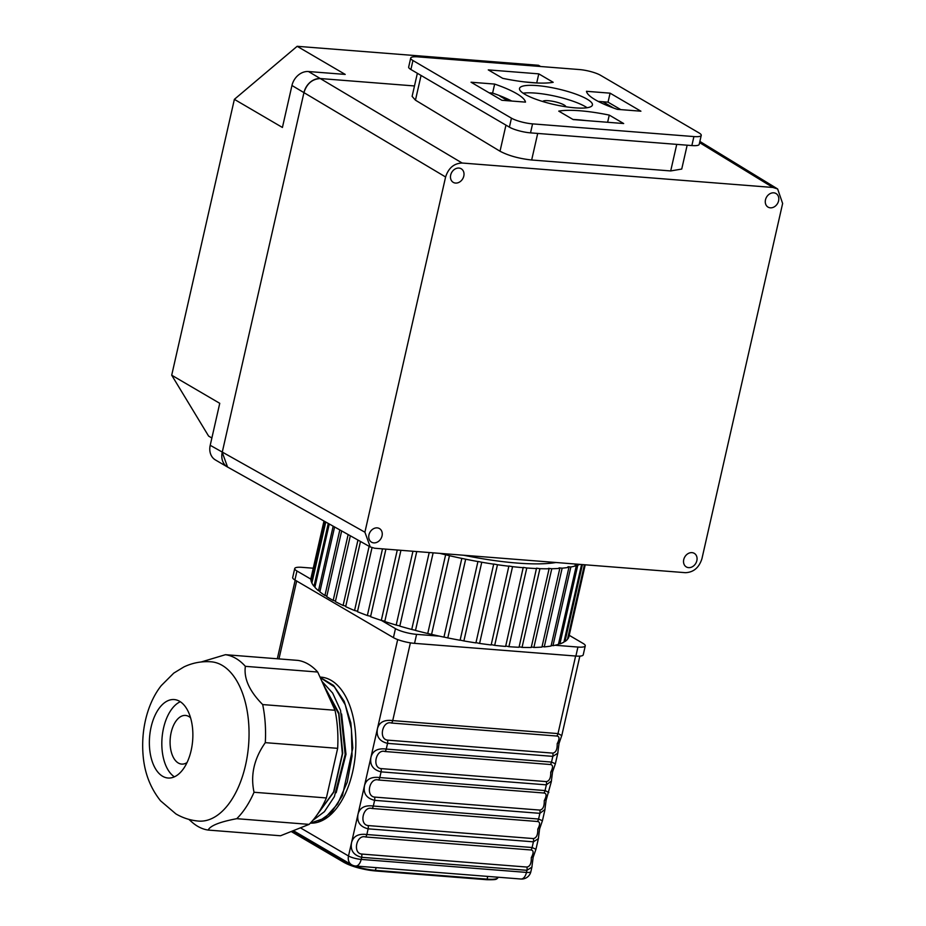 <?xml version="1.0" encoding="UTF-8"?>
<svg xmlns="http://www.w3.org/2000/svg" width="926" height="926" viewBox="0 0 926 926"><rect width="100%" height="100%" fill="white"/><g stroke="black" fill="none" stroke-linecap="round" stroke-linejoin="round"><path stroke-width="1.39" d="M211.869 438.01L208.605 436.088L171.704 375.204L219.751 403.319L210.214 445.302A15.742 12.721 -59.7 0 0 215.376 459.921L227.391 466.947A15.742 12.721 120.3 0 1 222.228 452.328L303.971 92.519A15.742 12.721 120.3 0 1 320.5 78.56L414.489 85.956L320.5 78.56C312.375 78.895 306.865 83.548 303.971 92.519L222.228 452.328L227.564 467.04L370.238 546.93L374.613 548.238L685.414 572.685C693.539 572.349 699.037 567.696 701.931 558.725L782.632 203.489L777.643 188.973L699.871 141.423M171.704 375.204L234.371 99.348L297.153 46.3L345.213 74.416L308.485 71.533A15.742 12.721 -59.7 0 0 291.956 85.493L445.603 176.982L364.902 532.207L370.238 546.93M445.603 176.982C448.497 168 454.006 163.346 462.132 163.022L772.932 187.469L777.643 188.973M687.161 145.197L681.733 169.053L670.702 170.94L676.744 144.375M417.36 73.293L412.116 96.373L415.45 100.17L500.017 151.227C508.49 155.684 519.035 158.612 531.663 160.001L670.702 170.94M692 552.637A7.871 6.355 -59.7 0 1 694.268 553.343A7.871 6.355 -59.7 0 1 695.785 563.344A7.871 6.355 -59.7 0 1 686.316 566.932A7.871 6.355 -59.7 0 1 684.164 558.239A7.871 6.355 -59.7 0 1 692 552.637M773.742 192.828A7.871 6.355 -59.7 0 1 776.023 193.534A7.871 6.355 -59.7 0 1 777.527 203.535A7.871 6.355 -59.7 0 1 768.071 207.123A7.871 6.355 -59.7 0 1 765.918 198.43A7.871 6.355 -59.7 0 1 773.742 192.828M377.195 527.878A7.871 6.355 -59.7 0 1 379.475 528.584A7.871 6.355 -59.7 0 1 380.98 538.585A7.871 6.355 -59.7 0 1 371.523 542.173A7.871 6.355 -59.7 0 1 369.37 533.48A7.871 6.355 -59.7 0 1 377.195 527.878M458.949 168.069A7.871 6.355 -59.7 0 1 461.217 168.775A7.871 6.355 -59.7 0 1 462.734 178.776A7.871 6.355 -59.7 0 1 453.265 182.364A7.871 6.355 -59.7 0 1 451.112 173.671A7.871 6.355 -59.7 0 1 458.949 168.069M291.956 85.493L282.418 127.464L234.371 99.348M297.153 46.3L538.504 65.283L540.587 66.498M581.574 564.513L563.934 642.123A132.233 28.393 -167.2 0 1 559.906 643.894L577.789 565.184L575.15 564.987L576.319 565.67L558.436 644.369A132.233 28.393 -167.2 0 1 552.972 645.688L570.856 566.99L567.997 566.724L568.946 567.325L551.063 646.035A132.233 28.393 -167.2 0 1 544.256 646.892L562.14 568.182L559.072 567.846L559.825 568.367L541.942 647.077A132.233 28.393 -167.2 0 1 533.885 647.459L551.769 568.749L548.528 568.332L549.095 568.784L531.211 647.494A132.233 28.393 -167.2 0 1 522.044 647.39L539.927 568.68L536.513 568.194L519.046 647.274A132.233 28.393 -167.2 0 1 508.906 646.684L526.79 567.974L523.236 567.418L505.631 646.429A132.233 28.393 -167.2 0 1 494.681 645.364L512.564 566.654L508.895 566.018L491.174 644.959A132.233 28.393 -167.2 0 1 479.587 643.431L497.47 564.733L493.72 564.027L475.918 642.899A132.233 28.393 -167.2 0 1 463.88 640.942L481.763 562.232L477.955 561.469L460.095 640.271A132.233 28.393 -167.2 0 1 447.79 637.91L465.674 559.2L461.831 558.378L443.948 637.123A132.233 28.393 -167.2 0 1 431.574 634.391L449.457 555.681L445.626 554.79L427.743 633.5A132.233 28.393 -167.2 0 1 415.496 630.456L433.136 552.834M522.044 647.39L519.162 646.742M533.885 647.459L531.35 646.88M544.256 646.892L542.092 646.406M552.972 645.688L551.225 645.306M559.906 643.894L558.61 643.605M584.433 564.733L567.488 639.334A132.233 28.393 -167.2 0 1 564.964 641.51L582.442 564.582M564.964 641.51L564.119 641.324M585.232 564.802L568.946 636.486A132.233 28.393 -167.2 0 1 568.032 638.593L584.804 564.767M348.141 534.557L333.175 600.43A132.233 28.393 -167.2 0 1 326.716 596.657L341.659 530.922M397.289 550.021L381.304 620.408A132.233 28.393 -167.2 0 1 370.562 616.704L385.91 549.13M412.95 551.248L396.178 625.073A132.233 28.393 -167.2 0 1 384.753 621.531L400.935 550.31M429.213 552.533L411.734 629.46A132.233 28.393 -167.2 0 1 399.8 626.138L416.758 551.549M445.626 554.79A132.233 28.393 -167.2 0 1 439.734 553.354M461.831 558.413A132.233 28.393 -167.2 0 1 449.457 555.693M477.978 561.561A132.233 28.393 -167.2 0 1 465.674 559.2M493.801 564.189A132.233 28.393 -167.2 0 1 481.763 562.232M509.057 566.249A132.233 28.393 -167.2 0 1 497.47 564.733M523.503 567.719A132.233 28.393 -167.2 0 1 512.564 566.654M536.918 568.576A132.233 28.393 -167.2 0 1 526.79 567.974M549.095 568.784A132.233 28.393 -167.2 0 1 539.927 568.68M559.825 568.367A132.233 28.393 -167.2 0 1 551.769 568.749M568.946 567.325A132.233 28.393 -167.2 0 1 562.14 568.182M576.319 565.67A132.233 28.393 -167.2 0 1 570.856 566.99M579.861 564.374A132.233 28.393 -167.2 0 1 577.789 565.184M382.496 548.852L367.356 615.524A132.233 28.393 -167.2 0 1 357.471 611.716L372.009 547.706M369.138 546.305L354.554 610.523A132.233 28.393 -167.2 0 1 345.676 606.657L360.492 541.467M357.957 540.055L343.095 605.465A132.233 28.393 -167.2 0 1 335.374 601.611L350.329 535.784M339.83 529.904L324.933 595.499A132.233 28.393 -167.2 0 1 319.852 591.864L334.599 526.975M333.175 526.176L318.498 590.753A132.233 28.393 -167.2 0 1 314.886 587.304L329.262 523.989M328.267 523.433L313.995 586.274A132.233 28.393 -167.2 0 1 311.888 583.067L325.755 522.021M325.188 521.708L311.472 582.118A132.233 28.393 -167.2 0 1 310.905 579.213L324.112 521.095M323.996 521.037L310.974 578.368A132.233 28.393 -167.2 0 1 311.055 577.905L323.984 521.025M384.822 621.207L381.304 620.408M370.655 616.288L367.356 615.524M357.586 611.218L354.554 610.523M345.803 606.079L343.095 605.465M335.525 600.962L333.175 600.43M326.878 595.95L324.933 595.499M320.026 591.101L318.498 590.753M315.06 586.517L313.995 586.274M312.074 582.257L311.472 582.118M508.906 646.684L505.735 645.966M494.681 645.364L491.255 644.589M479.587 643.431L475.976 642.621M463.88 640.942L460.129 640.097M447.79 637.91L443.971 637.042M431.585 634.379L427.743 633.5M415.531 630.328L411.734 629.46M399.858 625.918L396.178 625.073M555.924 562.499A116.097 24.933 -167.2 0 1 463.671 555.241M313.254 568.217L302.073 567.337A15.742 3.38 12.8 0 0 294.723 568.541A15.742 3.38 12.8 0 0 296.957 570.995L294.919 579.989A15.742 3.38 -167.2 0 1 292.685 577.535L294.723 568.541M439.433 636.15L416.596 634.356A15.742 3.38 12.8 0 1 395.471 628.638L381.373 620.397M310.916 579.167L296.957 570.995M577.928 647.054L575.891 656.048A15.742 3.38 -167.2 0 0 583.23 654.844L585.267 645.85A15.742 3.38 12.8 0 1 577.928 647.054L555.091 645.248M585.267 645.85A15.742 3.38 12.8 0 0 583.033 643.396L569.212 635.305M575.891 656.048L414.547 643.35A15.742 3.38 -167.2 0 1 393.423 637.632L294.919 579.989M180.304 701.723A39.355 21.599 -85.5 0 0 163.555 728.056A39.355 21.599 -85.5 0 0 174.389 776.833M190.571 717.8A24.4 13.392 -85.5 0 0 185.489 715.439A24.4 13.392 -85.5 0 0 171.16 732.501A24.4 13.392 -85.5 0 0 181.67 764.089A24.4 13.392 -85.5 0 0 187.04 762.561M162.606 776.266A39.355 21.599 -85.5 0 0 168.034 778.014A39.355 21.599 -85.5 0 0 192.654 740.476A39.355 21.599 -85.5 0 0 174.204 699.558A39.355 21.599 -85.5 0 0 151.1 727.072A39.355 21.599 -85.5 0 0 162.606 776.266M198.627 821.084A79.891 43.858 -85.5 0 0 248.608 744.886A79.891 43.858 -85.5 0 0 211.151 661.801C201.567 661.129 192.458 662.842 183.846 666.963L173.775 673.109L161.263 685.61C148.403 701.746 140.173 728.704 143.368 758.174C145.174 774.506 150.915 788.732 160.58 800.84L175.905 813.908C182.92 818.005 190.49 820.401 198.627 821.084M188.835 819.371L192.133 822.265A88.155 48.395 -85.5 0 0 197.747 826.339A88.155 48.395 -85.5 0 0 208.165 830.066L280.52 835.761L309.099 824.383A88.155 48.395 -85.5 0 0 326.38 797.946L337.654 748.335A88.155 48.395 -85.5 0 0 335.027 710.265L317.711 672.033A88.155 48.395 -85.5 0 0 297.825 660.388L225.469 654.694A88.155 48.395 -85.5 0 1 245.367 666.338C243.677 678.492 249.453 691.247 262.683 704.57L335.027 710.265M262.683 704.57A88.155 48.395 -85.5 0 1 265.299 742.652C254.083 758.602 250.333 775.131 254.037 792.262A88.155 48.395 -85.5 0 1 236.755 818.688C219.763 821.894 210.237 825.691 208.165 830.066M201.243 661.963L225.469 654.694M236.755 818.688L309.099 824.383M254.037 792.262L326.38 797.946M265.299 742.652L337.654 748.335M245.367 666.338L317.711 672.033M312.699 820.517L324.413 811.662L334.367 796.649L345.166 754.528L340.548 710.404L332.654 693.065L321.912 681.293M329.911 782.412L334.332 762.966M315.477 817.045L333.591 791.985L342.342 753.683L338.742 713.981L323.637 685.101M310.349 823.11L324.748 818.225L337.666 803.93L347.238 782.181L352.065 755.986L351.394 728.936L345.248 704.79L334.39 686.849L320.234 677.589M336.184 792.702L345.988 754.296L341.613 714.027M329.228 785.422L335.988 755.662M310.314 823.145A73.2 40.188 -85.5 0 0 355.503 752.688A73.2 40.188 -85.5 0 0 321.137 677.161L320.002 677.068M532.589 856.724L531.316 857.638C531.455 863.379 529.985 866.528 526.882 867.049A3.935 2.165 -85.5 0 1 526.94 870.313L361.672 857.314C353.512 855.265 350.155 850.323 351.579 842.486C353.373 836.132 358.466 833.481 366.846 834.523A3.935 2.165 94.5 0 1 365.492 836.965C356.66 834.187 352.378 853.031 361.615 854.05A3.935 2.165 -85.5 0 1 361.672 857.314L361.186 859.409A9.445 2.026 -167.2 0 1 348.512 855.983L300.418 827.832M539.059 828.238L537.786 829.152C537.925 834.905 536.455 838.042 533.353 838.574A3.935 2.165 -85.5 0 1 533.411 841.827L368.143 828.828C359.983 826.779 356.626 821.837 358.049 814C359.844 807.646 364.937 804.995 373.317 806.037A3.935 2.165 94.5 0 1 371.974 808.479C363.131 805.701 358.848 824.545 368.085 825.564A3.935 2.165 -85.5 0 1 368.143 828.828L366.846 834.523L532.114 847.522A3.935 2.165 94.5 0 1 530.772 849.964L365.492 836.965M545.541 799.751L544.256 800.666C544.395 806.419 542.925 809.555 539.823 810.088A3.935 2.165 -85.5 0 1 539.881 813.341L374.613 800.342C366.453 798.293 363.096 793.351 364.52 785.514C366.326 779.16 371.407 776.509 379.787 777.562A3.935 2.165 94.5 0 1 378.445 779.993C369.601 777.215 365.319 796.059 374.555 797.089A3.935 2.165 -85.5 0 1 374.613 800.342L373.317 806.037L538.585 819.035A3.935 2.165 94.5 0 1 537.242 821.478L371.974 808.479M555.38 763.8L551.526 762.075A3.935 2.165 94.5 0 1 550.183 764.506C553.111 764.726 553.297 767.272 550.739 772.157A11.806 6.482 94.5 0 1 550.739 772.157L552.012 771.242L550.727 772.18C550.877 777.933 549.396 781.069 546.305 781.602A3.935 2.165 -85.5 0 1 546.352 784.854L381.084 771.856C372.935 769.807 369.567 764.864 371.002 757.04C372.796 750.673 377.877 748.023 386.258 749.076A3.935 2.165 94.5 0 1 384.915 751.507C376.072 748.74 371.789 767.573 381.026 768.603A3.935 2.165 -85.5 0 1 381.084 771.856L379.787 777.562L545.055 790.561A3.935 2.165 94.5 0 1 543.712 792.992L378.445 779.993M555.311 764.043L557.788 753.185L552.822 756.368L387.554 743.37C379.405 741.321 376.037 736.378 377.472 728.554C379.266 722.187 384.348 719.537 392.728 720.59A3.935 2.165 94.5 0 1 391.385 723.021C382.542 720.254 378.271 739.087 387.496 740.117A3.935 2.165 -85.5 0 1 387.554 743.37L386.258 749.076L551.526 762.075L552.822 756.368A3.935 2.165 -85.5 0 0 552.776 753.116C555.866 752.583 557.348 749.447 557.197 743.705C559.767 738.798 559.582 736.239 556.653 736.02L391.385 723.021M561.781 735.557L558.008 733.589A3.935 2.165 94.5 0 1 556.653 736.02M532.6 856.689L531.316 857.615C533.874 852.73 533.689 850.184 530.772 849.964M539.071 828.203L537.798 829.129C540.344 824.244 540.171 821.698 537.242 821.478M545.541 799.728L544.268 800.643C546.826 795.758 546.641 793.212 543.712 792.992M557.765 753.127L559.038 743.381L561.839 735.325L579.85 656.117M558.482 742.756L557.209 743.671A11.806 6.482 94.5 0 1 557.209 743.671L558.482 742.791M557.799 753.151L557.915 752.502M548.84 792.529L545.055 790.561L546.352 784.854L551.445 780.988M542.439 820.772L538.585 819.035L539.881 813.341L544.974 809.463M542.37 821.015L544.847 810.157M533.411 841.827L538.376 838.643L535.957 849.269L532.114 847.522L533.411 841.827M538.388 838.597L538.504 837.949M526.94 870.313L531.906 867.13L530.864 871.69A9.445 2.026 -167.2 0 1 526.466 872.408A9.445 5.186 94.5 0 1 520.921 879.017L355.642 866.018A9.445 5.186 94.5 0 0 361.186 859.409L526.466 872.408L526.94 870.313M531.918 867.083L532.033 866.435M535.946 849.269L533.144 857.349L531.883 867.072M542.416 820.783L539.615 828.863L538.353 838.586M551.317 781.671L546.097 800.353L544.824 810.1M555.369 763.811L552.567 771.867L551.294 781.613M412.938 60.514L511.441 118.158A15.742 3.38 12.8 0 0 532.566 123.876L693.91 136.573A15.742 3.38 12.8 0 0 701.248 135.37A15.742 3.38 12.8 0 0 699.014 132.916L600.511 75.272A15.742 3.38 12.8 0 0 579.387 69.554L418.043 56.868A15.742 3.38 12.8 0 0 410.704 58.06A15.742 3.38 12.8 0 0 412.938 60.514L410.901 69.508A15.742 3.38 -167.2 0 1 408.667 67.054L410.704 58.06M525.482 102.126A62.262 13.369 12.8 0 0 494.658 84.081L471.045 82.229L501.88 100.274L525.482 102.126M502.702 78.328A62.262 13.369 12.8 0 0 553.192 82.298L538.782 73.86L488.28 69.89L502.702 78.328M586.471 91.304A62.262 13.369 12.8 0 0 617.306 109.349L640.908 111.201L610.084 93.167L586.471 91.304M536.953 85.586A37.387 8.033 12.8 0 0 519.521 88.433A37.387 8.033 12.8 0 0 554.199 104.545A37.387 8.033 12.8 0 0 592.432 104.997A37.387 8.033 12.8 0 0 574.606 93.676A37.387 8.033 12.8 0 0 536.953 85.586M609.262 115.102A62.262 13.369 12.8 0 0 558.76 111.132L573.171 119.57L623.673 123.54L609.262 115.102L607.63 122.278M701.248 135.37L699.199 144.363A15.742 3.38 -167.2 0 1 691.861 145.567L530.529 132.869A15.742 3.38 -167.2 0 1 509.404 127.151L410.901 69.508M511.742 101.05A62.262 13.369 12.8 0 0 492.609 93.075L494.658 84.081M489.113 92.808L492.609 93.075M523.989 81.858L536.93 82.97M598.173 101.385L608.035 102.161L620.79 109.627M585.926 120.565A62.262 13.369 12.8 0 0 572.986 119.454M608.035 102.161L610.084 93.167M536.733 82.854L538.782 73.86M587.13 107.74A37.387 8.033 12.8 0 0 535.251 93.086A37.387 8.033 12.8 0 0 523.121 93.19M565.798 106.756A11.806 2.535 12.8 0 0 560.022 103.203A11.806 2.535 12.8 0 0 548.273 100.691A11.806 2.535 12.8 0 0 542.786 101.524M602.861 101.744L613.602 108.029M318.556 821.582L331.577 812.322L342.481 795.503L352.818 747.965L350.861 723.009L344.183 701.283L333.522 685.414L320.118 677.334M315.303 817.288L333.823 792.112L342.724 753.197L338.87 712.962L323.22 684.187M210.214 445.302L364.902 532.207M308.485 71.533L462.132 163.022M699.593 142.627L772.932 187.469M415.45 100.17L421.064 75.457M500.017 151.227L505.955 125.137M531.663 160.001L537.705 133.437M395.471 628.638L393.423 637.632M416.596 634.356L414.547 643.35M397.682 639.577L348.512 855.983A9.445 7.628 120.3 0 0 351.614 864.757L293.345 830.657M296.667 581.019L278.969 658.907M410.392 642.852L392.728 720.59L558.008 733.589L575.625 656.025M526.882 867.049L361.615 854.05M533.353 838.574L368.085 825.564M539.823 810.088L374.555 797.089M546.305 781.602L381.026 768.603M550.183 764.506L384.915 751.507M552.776 753.116L387.496 740.117M487.747 876.401L487.122 879.144L375.632 870.382A23.613 5.07 -167.2 0 1 343.951 861.805L291.783 831.282M376.257 867.639L375.065 870.891A22.826 4.896 -167.2 0 1 344.437 862.604A0.787 0.637 -59.7 0 1 343.951 861.805L344.252 860.451M498.165 877.223L498.142 877.35A23.613 5.07 -167.2 0 1 487.122 879.144L486.659 879.7L375.169 870.926C362.807 869.607 352.493 866.817 344.206 862.534L291.192 831.513M498.142 877.35L496.938 878.809C495.804 878.832 498.466 879.989 486.659 879.7L375.285 870.915M344.032 862.372L291.25 831.49M511.441 118.158L509.404 127.151M532.566 123.876L530.529 132.869M693.91 136.573L691.861 145.567M500.653 96.038A3.935 3.183 -59.7 0 1 500.572 96.501A7.871 1.69 12.8 0 1 499.519 95.598M507.807 100.737L500.572 96.501M277.325 658.78L295.186 580.151M351.614 864.757A9.445 9.445 0 0 0 355.642 866.018M520.921 879.017A9.445 9.445 0 0 0 530.864 871.69"/></g></svg>
